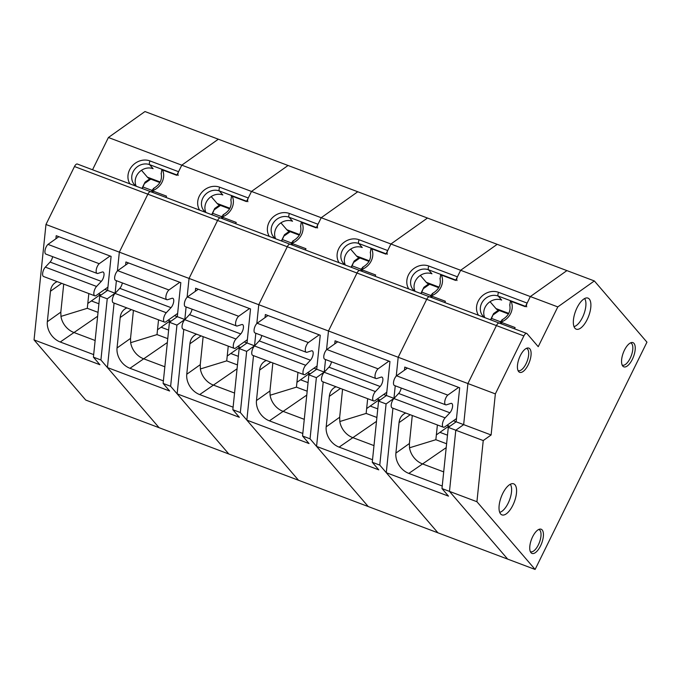 <?xml version="1.0" encoding="UTF-8"?>
<svg xmlns="http://www.w3.org/2000/svg" width="681" height="681" viewBox="0 0 681 681"><rect width="100%" height="100%" fill="white"/><g stroke="black" fill="none" stroke-linecap="round" stroke-linejoin="round"><path stroke-width="1.02" d="M499.599 323.33A4.316 1.813 110.7 0 0 499.258 323.083A4.316 1.813 110.7 0 0 496.423 325.586L467.907 383.548L463.659 424.629L453.384 420.756M574.015 326.616A15.527 6.538 110.7 0 0 583.838 314.299A15.527 6.538 110.7 0 0 584.596 298.559M446.6 443.765L435.857 439.713L437.389 424.97M526.702 333.426L499.258 323.083A4.316 1.813 110.7 0 0 496.423 325.586L467.907 383.548L463.659 424.629L455.793 430.222L449.477 491.384L507.668 559.11L85.729 400.053L34.05 339.904L99.92 364.735L93.416 357.159L100.916 359.985L159.099 427.711L107.419 367.561L169.637 391.013L163.125 383.437L170.625 386.263L228.816 453.989L177.137 393.839L239.346 417.291L232.842 409.715L240.342 412.541L298.525 480.267L246.845 420.117L309.063 443.569L302.551 435.993L310.051 438.819L368.242 506.553L316.563 446.395L378.772 469.847L372.269 462.271L379.768 465.106L437.951 532.831L386.272 472.682L448.49 496.134L441.978 488.558L449.477 491.384L507.668 559.11L535.113 569.452L646.95 342.168L594.351 280.947L557.799 306.91L538.228 346.689L527.051 333.673A4.316 1.813 110.7 0 0 526.702 333.426A4.316 1.813 110.7 0 0 523.868 335.937L495.351 393.89L491.112 434.98L483.238 440.564L476.93 501.727L535.113 569.452M594.351 280.947L566.907 270.604L530.346 296.567L527.137 303.096A3.022 1.268 110.7 0 0 526.753 306.825M484.778 317.593A12.939 11.432 139.3 0 1 487.622 303.717A12.939 11.432 139.3 0 1 501.667 300.083L498.203 296.065A3.022 1.268 -69.3 0 1 498.594 292.336A15.952 14.097 139.3 0 0 480.701 297.444A15.952 14.097 139.3 0 0 478.488 315.252M449.783 426.332L447.008 425.284M405.765 413.044A17.034 13.101 -125.4 0 0 403.637 414.201A17.034 13.101 -125.4 0 0 399.049 422.637L395.899 453.103A17.034 13.101 -125.4 0 0 408.821 473.406L442.241 486.004M495.351 393.89L398.189 357.261L396.248 376.091L398.189 357.261L328.48 330.983L326.531 349.813L328.48 330.983L258.763 304.705L256.822 323.535L258.763 304.705L189.054 278.427L187.105 297.256L189.054 278.427L119.337 252.149L117.396 270.97L119.337 252.149L45.967 224.483L34.05 339.904M379.768 465.106L386.084 403.935L393.95 398.351L395.244 385.804L393.933 398.496M392.928 408.208L386.272 472.682M404.463 370.183L404.778 367.093L459.675 387.787L456.159 421.803L448.294 427.387L441.978 488.558M457.036 280.538A3.022 1.268 110.7 0 1 457.419 276.818L460.637 270.28L390.92 244.002L427.481 218.039L497.19 244.326L460.637 270.28L497.19 244.326L566.907 270.604L530.346 296.567L460.637 270.28L455.64 280.436L441.365 275.056A15.484 13.68 139.3 0 1 431.107 295.886L445.391 301.274L444.761 302.543M440.113 278.784L440.65 274.801L441.365 275.056M431.107 295.886L430.401 295.631L432.299 297.844M430.401 295.631L432.75 293.749M429.89 297.052A4.316 1.813 110.7 0 0 429.549 296.805A4.316 1.813 110.7 0 0 426.706 299.308L398.189 357.261L426.706 299.308L356.997 273.03L328.48 330.983L356.997 273.03L287.28 246.743L258.763 304.705L287.28 246.743L217.571 220.465L189.054 278.427L217.571 220.465L147.854 194.187L119.337 252.149L147.854 194.187L74.484 166.53L45.967 224.483M491.112 434.98L463.659 424.629L455.793 430.222L448.294 427.387M508.469 313.975L497.99 310.025A25.546 10.76 -69.3 0 1 495.955 308.561L490.056 301.692M435.857 439.713L409.519 447.8L409.392 443.527L412.277 415.504M409.519 447.8A17.034 13.101 -125.4 0 0 422.305 463.829L443.697 471.89M436.359 434.878L448.907 426.008M490.839 319.908L493.614 313.558L498.415 310.187M446.2 447.647L408.821 473.406M538.714 529.469A11.858 4.997 -69.3 0 1 539.88 530.218A11.858 4.997 -69.3 0 1 539.914 530.252A11.858 4.997 -69.3 0 1 539.429 542.399A11.858 4.997 -69.3 0 1 531.776 551.84A11.858 4.997 -69.3 0 1 530.363 551.636M630.529 342.883A11.858 4.997 -69.3 0 1 631.696 343.633A11.858 4.997 -69.3 0 1 631.721 343.667A11.858 4.997 -69.3 0 1 631.244 355.814A11.858 4.997 -69.3 0 1 623.583 365.254A11.858 4.997 -69.3 0 1 622.17 365.05M526.387 348.366A11.858 4.997 -69.3 0 1 527.562 349.115A11.858 4.997 -69.3 0 1 527.588 349.149A11.858 4.997 -69.3 0 1 527.111 361.296A11.858 4.997 -69.3 0 1 519.45 370.736A11.858 4.997 -69.3 0 1 518.037 370.532M499.701 512.333A15.527 6.538 110.7 0 0 509.533 500.007A15.527 6.538 110.7 0 0 510.282 484.268M439.943 432.341L447.485 435.185M500.246 321.687L491.571 318.419M401.211 388.051A5.525 2.324 -69.3 0 1 398.64 393.465L393.899 398.538A5.525 2.324 110.7 0 0 391.328 403.986A5.525 2.324 110.7 0 0 392.137 407.91L443.374 427.217A5.525 2.324 110.7 0 0 444.489 427.072L456.5 418.551M407.408 368.089L396.555 375.793A5.525 2.324 110.7 0 0 393.695 381.283A5.525 2.324 110.7 0 0 394.452 385.506L445.68 404.82A5.525 2.324 110.7 0 0 446.472 404.812L450.848 403.407A5.525 2.324 -69.3 0 1 451.631 403.407A5.525 2.324 -69.3 0 1 452.448 407.332A5.525 2.324 -69.3 0 1 449.877 412.78L445.127 417.853A5.525 2.324 110.7 0 0 442.556 423.301A5.525 2.324 110.7 0 0 443.374 427.217M458.645 387.395L447.783 395.108A5.525 2.324 110.7 0 0 444.931 400.59A5.525 2.324 110.7 0 0 445.68 404.82M396.555 375.793L447.783 395.108M509.822 305.071L510.367 301.079L525.357 306.714L530.346 296.567L557.799 306.91M511.073 301.334A15.484 13.68 139.3 0 1 500.824 322.164L500.109 321.909L502.008 324.122M500.109 321.909L502.467 320.027M483.238 440.564L455.793 430.222L449.477 491.384L476.93 501.727M500.824 322.164L515.1 327.552L514.478 328.821M529.852 348.859A12.939 5.448 -69.3 0 1 528.209 364.812A12.939 5.448 -69.3 0 1 519.697 372.328A12.939 5.448 -69.3 0 1 519.16 358.3A12.939 5.448 -69.3 0 1 528.822 348.119A12.939 5.448 -69.3 0 1 529.852 348.859M514.981 484.778A16.599 6.997 -69.3 0 1 512.861 505.251A16.599 6.997 -69.3 0 1 501.948 514.896A16.599 6.997 -69.3 0 1 501.259 496.892A16.599 6.997 -69.3 0 1 513.653 483.825A16.599 6.997 -69.3 0 1 514.981 484.778M542.178 529.963A12.939 5.448 -69.3 0 1 540.535 545.915A12.939 5.448 -69.3 0 1 532.023 553.432A12.939 5.448 -69.3 0 1 531.486 539.403A12.939 5.448 -69.3 0 1 541.148 529.222A12.939 5.448 -69.3 0 1 542.178 529.963M633.985 343.377A12.939 5.448 -69.3 0 1 632.343 359.338A12.939 5.448 -69.3 0 1 623.83 366.846A12.939 5.448 -69.3 0 1 623.294 352.818A12.939 5.448 -69.3 0 1 632.964 342.637A12.939 5.448 -69.3 0 1 633.985 343.377M589.286 299.061A16.599 6.997 -69.3 0 1 587.175 319.542A16.599 6.997 -69.3 0 1 576.254 329.178A16.599 6.997 -69.3 0 1 575.564 311.183A16.599 6.997 -69.3 0 1 587.967 298.108A16.599 6.997 -69.3 0 1 589.286 299.061M115.08 293.375L116.391 280.683L115.098 293.23L104.814 289.357M98.038 312.358L87.287 308.306L88.828 293.571M151.037 191.931A4.316 1.813 110.7 0 0 150.688 191.684A4.316 1.813 110.7 0 0 147.854 194.187A4.316 1.813 110.7 0 1 150.688 191.684L77.319 164.027A4.316 1.813 110.7 0 0 74.484 166.53M115.098 293.23L107.232 298.823L100.916 359.985M370.396 252.506L370.941 248.514L385.931 254.158L390.92 244.002L427.481 218.039L218.337 139.205L181.784 165.168L178.567 171.697A3.022 1.268 110.7 0 0 178.184 175.426M136.209 186.194A12.939 11.432 139.3 0 1 139.06 172.319A12.939 11.432 139.3 0 1 153.097 168.684L149.641 164.666A3.022 1.268 -69.3 0 1 150.024 160.937A15.952 14.097 139.3 0 0 132.14 166.045A15.952 14.097 139.3 0 0 129.918 183.853M101.214 294.933L98.439 293.886M57.204 281.645A17.034 13.101 -125.4 0 0 55.067 282.802A17.034 13.101 -125.4 0 0 50.479 291.238L47.338 321.704A17.034 13.101 -125.4 0 0 60.251 342.007L93.672 354.605M55.893 238.784L56.217 235.694L111.105 256.388L107.598 290.404L99.724 295.988L93.416 357.159M387.327 254.26A3.022 1.268 110.7 0 1 387.71 250.54L390.92 244.002L108.407 137.502L92.539 169.765M161.261 173.672L161.797 169.68L176.788 175.315L181.784 165.168L218.337 139.205L144.968 111.548L108.407 137.502M107.232 298.823L99.724 295.988M159.907 182.576L149.42 178.626A25.546 10.76 -69.3 0 1 147.394 177.162L141.486 170.293M87.287 308.306L60.949 316.401L60.822 312.128L63.716 284.105M60.949 316.401A17.034 13.101 -125.4 0 0 73.744 332.43L95.136 340.491M87.789 303.479L100.337 294.601M142.269 188.509L145.044 182.159L149.854 178.788M97.638 316.248L60.251 342.007M91.382 300.942L98.924 303.777M151.684 190.288L143.01 187.02M52.641 256.652A5.525 2.324 -69.3 0 1 50.079 262.066L45.329 267.139A5.525 2.324 110.7 0 0 42.758 272.587A5.525 2.324 110.7 0 0 43.575 276.512L94.804 295.818A5.525 2.324 110.7 0 0 95.919 295.673L107.93 287.152M58.847 236.69L47.985 244.394A5.525 2.324 110.7 0 0 45.133 249.884A5.525 2.324 110.7 0 0 45.882 254.107L97.119 273.421A5.525 2.324 110.7 0 0 97.911 273.413L102.278 272.008A5.525 2.324 -69.3 0 1 103.069 272.008A5.525 2.324 -69.3 0 1 103.878 275.924A5.525 2.324 -69.3 0 1 101.307 281.372L96.566 286.446A5.525 2.324 110.7 0 0 93.995 291.894A5.525 2.324 110.7 0 0 94.804 295.818M110.075 255.996L99.222 263.709A5.525 2.324 110.7 0 0 96.361 269.191A5.525 2.324 110.7 0 0 97.119 273.421M47.985 244.394L99.222 263.709M393.95 398.351L383.675 394.478M376.891 417.479L366.14 413.427L367.68 398.683M499.258 323.083L429.549 296.805A4.316 1.813 110.7 0 0 426.706 299.308L523.868 335.937M415.07 291.315A12.939 11.432 139.3 0 1 417.913 277.439A12.939 11.432 139.3 0 1 431.95 273.805L428.494 269.778A3.022 1.268 -69.3 0 1 428.877 266.058A15.952 14.097 139.3 0 0 410.992 271.157A15.952 14.097 139.3 0 0 408.77 288.974M380.066 400.053L377.291 399.006M336.056 386.765A17.034 13.101 -125.4 0 0 333.928 387.923A17.034 13.101 -125.4 0 0 329.332 396.359L326.19 426.825A17.034 13.101 -125.4 0 0 339.112 447.128L372.524 459.726M310.051 438.819L316.367 377.657L324.233 372.073L325.535 359.525L324.224 372.218M323.22 381.93L316.563 446.395M334.746 343.896L335.069 340.815L389.958 361.509L386.45 395.525L378.576 401.109L372.269 462.271M371.647 248.778A15.484 13.68 139.3 0 1 361.398 269.608L375.674 274.988L375.052 276.256M361.398 269.608L360.683 269.353L362.581 271.557M360.683 269.353L363.041 267.471M360.172 270.766A4.316 1.813 110.7 0 0 359.832 270.519A4.316 1.813 110.7 0 0 356.997 273.03A4.316 1.813 110.7 0 1 359.832 270.519L290.115 244.241A4.316 1.813 110.7 0 0 287.28 246.743A4.316 1.813 110.7 0 1 290.115 244.241L220.406 217.963A4.316 1.813 110.7 0 0 217.571 220.465A4.316 1.813 110.7 0 1 220.406 217.963L150.688 191.684M386.084 403.935L378.576 401.109M438.76 287.697L428.272 283.747A25.546 10.76 -69.3 0 1 426.246 282.283L420.339 275.413M366.14 413.427L339.81 421.522L339.674 417.249L342.569 389.217M339.81 421.522A17.034 13.101 -125.4 0 0 352.596 437.551L373.988 445.612M366.642 408.591L379.189 399.721M421.122 293.63L423.897 287.28L428.707 283.909M376.491 421.369L339.112 447.128M370.234 406.055L377.776 408.898M430.537 295.409L421.862 292.132M331.494 361.773A5.525 2.324 -69.3 0 1 328.932 367.187L324.182 372.26A5.525 2.324 110.7 0 0 321.611 377.708A5.525 2.324 110.7 0 0 322.428 381.624L373.656 400.939A5.525 2.324 110.7 0 0 374.771 400.794L386.782 392.265M337.699 341.802L326.837 349.515A5.525 2.324 110.7 0 0 323.986 354.997A5.525 2.324 110.7 0 0 324.735 359.227L375.972 378.542A5.525 2.324 110.7 0 0 376.763 378.534L381.13 377.129A5.525 2.324 -69.3 0 1 381.922 377.121A5.525 2.324 -69.3 0 1 382.731 381.045A5.525 2.324 -69.3 0 1 380.16 386.493L375.418 391.566A5.525 2.324 110.7 0 0 372.847 397.014A5.525 2.324 110.7 0 0 373.656 400.939M388.928 361.117L378.074 368.83A5.525 2.324 110.7 0 0 375.214 374.312A5.525 2.324 110.7 0 0 375.972 378.542M326.837 349.515L378.074 368.83M324.233 372.073L313.958 368.2M307.174 391.2L296.431 387.149L297.963 372.405M345.352 265.037A12.939 11.432 139.3 0 1 348.195 251.161A12.939 11.432 139.3 0 1 362.241 247.526L358.776 243.5A3.022 1.268 -69.3 0 1 359.168 239.78A15.952 14.097 139.3 0 0 341.275 244.879A15.952 14.097 139.3 0 0 339.061 262.696M310.357 373.775L307.582 372.728M266.339 360.487A17.034 13.101 -125.4 0 0 264.211 361.645A17.034 13.101 -125.4 0 0 259.623 370.081L256.473 400.547A17.034 13.101 -125.4 0 0 269.395 420.849L302.815 433.448M240.342 412.541L246.658 351.379L254.524 345.795L255.818 333.247L254.507 345.931M253.502 355.644L246.845 420.117M265.037 317.618L265.352 314.537L320.249 335.231L316.733 369.247L308.868 374.831L302.551 435.993M317.61 227.982A3.022 1.268 110.7 0 1 317.993 224.262L321.211 217.724L357.763 191.761L321.211 217.724L316.214 227.88L301.938 222.491A15.484 13.68 139.3 0 1 291.681 243.33L305.965 248.71L305.335 249.978M300.687 226.228L301.223 222.236L301.938 222.491M291.681 243.33L290.974 243.074L292.873 245.279M290.974 243.074L293.324 241.193M316.367 377.657L308.868 374.831M369.042 261.419L358.564 257.469A25.546 10.76 -69.3 0 1 356.529 256.005L350.63 249.135M296.431 387.149L270.093 395.244L269.957 390.971L272.851 362.939M270.093 395.244A17.034 13.101 -125.4 0 0 282.879 411.273L304.271 419.334M296.933 382.313L309.48 373.443M351.413 267.352L354.188 261.002L358.989 257.631M306.773 395.082L269.395 420.849M300.517 379.777L308.059 382.62M360.819 269.123L352.145 265.854M261.785 335.495A5.525 2.324 -69.3 0 1 259.214 340.9L254.473 345.974A5.525 2.324 110.7 0 0 251.902 351.422A5.525 2.324 110.7 0 0 252.711 355.346L303.947 374.661A5.525 2.324 110.7 0 0 305.062 374.516L317.074 365.986M267.982 315.524L257.129 323.237A5.525 2.324 110.7 0 0 254.268 328.719A5.525 2.324 110.7 0 0 255.026 332.949L306.254 352.256A5.525 2.324 110.7 0 0 307.046 352.256L311.421 350.851A5.525 2.324 -69.3 0 1 312.204 350.843A5.525 2.324 -69.3 0 1 313.022 354.767A5.525 2.324 -69.3 0 1 310.451 360.215L305.701 365.288A5.525 2.324 110.7 0 0 303.13 370.736A5.525 2.324 110.7 0 0 303.947 374.661M319.219 334.839L308.357 342.552A5.525 2.324 110.7 0 0 305.505 348.034A5.525 2.324 110.7 0 0 306.254 352.256M257.129 323.237L308.357 342.552M254.524 345.795L244.249 341.922M237.465 364.922L226.713 360.87L228.254 346.127M275.635 238.759A12.939 11.432 139.3 0 1 278.486 224.883A12.939 11.432 139.3 0 1 292.524 221.248L289.067 217.222A3.022 1.268 -69.3 0 1 289.451 213.502A15.952 14.097 139.3 0 0 271.566 218.601A15.952 14.097 139.3 0 0 269.344 236.409M240.64 347.497L237.865 346.45M196.63 334.209A17.034 13.101 -125.4 0 0 194.502 335.367A17.034 13.101 -125.4 0 0 189.905 343.803L186.764 374.261A17.034 13.101 -125.4 0 0 199.686 394.571L233.098 407.17M170.625 386.263L176.941 325.101L184.806 319.508L186.1 306.969L184.798 319.653M183.793 329.366L177.137 393.839M195.319 291.34L195.643 288.25L250.531 308.944L247.024 342.96L239.15 348.553L232.842 409.715M247.901 201.704A3.022 1.268 110.7 0 1 248.284 197.975L251.493 191.446L288.054 165.483L251.493 191.446L246.505 201.593L232.221 196.213A15.484 13.68 139.3 0 1 221.972 217.052L236.247 222.432L235.626 223.7M230.97 199.95L231.514 195.958L232.221 196.213M221.972 217.052L221.257 216.796L223.155 219.001M221.257 216.796L223.606 214.915M246.658 351.379L239.15 348.553M299.334 235.141L288.846 231.191A25.546 10.76 -69.3 0 1 286.82 229.727L280.912 222.857M226.713 360.87L200.376 368.957L200.248 364.684L203.142 336.661M200.376 368.957A17.034 13.101 -125.4 0 0 213.17 384.995L234.562 393.056M227.216 356.035L239.763 347.165M281.696 241.065L284.471 234.724L289.28 231.353M237.065 368.804L199.686 394.571M230.808 353.499L238.35 356.342M291.11 242.845L282.436 239.576M192.068 309.217A5.525 2.324 -69.3 0 1 189.505 314.622L184.755 319.695A5.525 2.324 110.7 0 0 182.185 325.143A5.525 2.324 110.7 0 0 183.002 329.068L234.23 348.383A5.525 2.324 110.7 0 0 235.345 348.238L247.356 339.708M198.273 289.246L187.411 296.959A5.525 2.324 110.7 0 0 184.56 302.441A5.525 2.324 110.7 0 0 185.309 306.663L236.545 325.978A5.525 2.324 110.7 0 0 237.337 325.969L241.704 324.573A5.525 2.324 -69.3 0 1 242.496 324.565A5.525 2.324 -69.3 0 1 243.304 328.489A5.525 2.324 -69.3 0 1 240.733 333.937L235.992 339.01A5.525 2.324 110.7 0 0 233.421 344.458A5.525 2.324 110.7 0 0 234.23 348.383M249.501 308.561L238.648 316.273A5.525 2.324 110.7 0 0 235.788 321.755A5.525 2.324 110.7 0 0 236.545 325.978M187.411 296.959L238.648 316.273M184.806 319.508L174.532 315.635M167.747 338.644L157.005 334.592L158.537 319.849M205.926 212.481A12.939 11.432 139.3 0 1 208.769 198.597A12.939 11.432 139.3 0 1 222.815 194.97L219.35 190.944A3.022 1.268 -69.3 0 1 219.733 187.215A15.952 14.097 139.3 0 0 201.848 192.323A15.952 14.097 139.3 0 0 199.635 210.131M170.931 321.211L168.156 320.172M126.913 307.923A17.034 13.101 -125.4 0 0 124.785 309.08A17.034 13.101 -125.4 0 0 120.188 317.525L117.047 347.982A17.034 13.101 -125.4 0 0 129.969 368.293L163.389 380.883M114.076 303.088L107.419 367.561M125.61 265.062L125.925 261.972L180.823 282.666L177.307 316.682L169.441 322.275L163.125 383.437M162.512 169.935A15.484 13.68 139.3 0 1 152.255 190.765L166.539 196.154L165.909 197.422M152.255 190.765L151.548 190.51L153.446 192.723M151.548 190.51L153.897 188.628M176.941 325.101L169.441 322.275M229.616 208.863L219.137 204.904A25.546 10.76 -69.3 0 1 217.103 203.44L211.204 196.571M157.005 334.592L130.667 342.679L130.531 338.406L133.425 310.383M130.667 342.679A17.034 13.101 -125.4 0 0 143.453 358.708L164.845 366.778M157.507 329.757L170.054 320.887M211.987 214.787L214.753 208.446L219.563 205.066M167.347 342.526L129.969 368.293M161.091 327.22L168.633 330.064M221.393 216.567L212.719 213.298M122.359 282.93A5.525 2.324 -69.3 0 1 119.788 288.344L115.046 293.417A5.525 2.324 110.7 0 0 112.476 298.865A5.525 2.324 110.7 0 0 113.284 302.79L164.521 322.104A5.525 2.324 110.7 0 0 165.636 321.96L177.647 313.43M128.556 262.968L117.702 270.68A5.525 2.324 110.7 0 0 114.842 276.163A5.525 2.324 110.7 0 0 115.6 280.385L166.828 299.7A5.525 2.324 110.7 0 0 167.62 299.691L171.987 298.295A5.525 2.324 -69.3 0 1 172.778 298.287A5.525 2.324 -69.3 0 1 173.595 302.211A5.525 2.324 -69.3 0 1 171.025 307.659L166.275 312.732A5.525 2.324 110.7 0 0 163.704 318.18A5.525 2.324 110.7 0 0 164.521 322.104M179.793 282.283L168.931 289.987A5.525 2.324 110.7 0 0 166.079 295.477A5.525 2.324 110.7 0 0 166.828 299.7M117.702 270.68L168.931 289.987M484.881 317.661L482.803 315.856A12.939 11.432 139.3 0 1 483.161 300.857A12.939 11.432 139.3 0 1 498.203 296.065L525.528 306.365M527.137 303.096L498.594 292.336M495.955 308.561L508.784 313.396M410.2 414.72L399.049 422.637M409.392 443.527L395.899 453.103M490.541 319.798L493.614 313.558M398.64 393.465L449.877 412.78M393.899 398.538L445.127 417.853M136.311 186.262L134.234 184.457A12.939 11.432 139.3 0 1 134.591 169.458A12.939 11.432 139.3 0 1 149.641 164.666L176.966 174.966M178.567 171.697L150.024 160.937M147.394 177.162L160.214 181.997M61.639 283.322L50.479 291.238M60.822 312.128L47.338 321.704M141.98 188.399L145.044 182.159M50.079 262.066L101.307 281.372M45.329 267.139L96.566 286.446M415.163 291.383L413.086 289.578A12.939 11.432 139.3 0 1 413.452 274.571A12.939 11.432 139.3 0 1 428.494 269.778L455.819 280.078M457.419 276.818L428.877 266.058M426.246 282.283L439.066 287.118M340.491 388.434L329.332 396.359M339.674 417.249L326.19 426.825M420.832 293.52L423.897 287.28M328.932 367.187L380.16 386.493M324.182 372.26L375.418 391.566M345.454 265.105L343.377 263.3A12.939 11.432 139.3 0 1 343.735 248.293A12.939 11.432 139.3 0 1 358.776 243.5L386.101 253.8M387.71 250.54L359.168 239.78M356.529 256.005L369.357 260.84M270.774 362.156L259.623 370.081M269.957 390.971L256.473 400.547M351.115 267.233L354.188 261.002M259.214 340.9L310.451 360.215M254.473 345.974L305.701 365.288M275.737 238.818L273.66 237.014A12.939 11.432 139.3 0 1 274.017 222.015A12.939 11.432 139.3 0 1 289.067 217.222L316.393 227.522M317.993 224.262L289.451 213.502M286.82 229.727L299.64 234.562M201.065 335.878L189.905 343.803M200.248 364.684L186.764 374.261M281.406 240.955L284.471 234.724M189.505 314.622L240.733 333.937M184.755 319.695L235.992 339.01M206.028 212.54L203.951 210.735A12.939 11.432 139.3 0 1 204.309 195.736A12.939 11.432 139.3 0 1 219.35 190.944L246.675 201.244M248.284 197.975L219.733 187.215M217.103 203.44L229.931 208.275M131.348 309.6L120.188 317.525M130.531 338.406L117.047 347.982M211.689 214.677L214.753 208.446M119.788 288.344L171.025 307.659M115.046 293.417L166.275 312.732M439.977 278.529C441.314 284.888 438.709 289.936 432.146 293.673M499.335 310.536L493.402 314.699M539.914 530.252L539.114 529.299M531.776 551.84L530.55 552.027M631.721 343.667L630.929 342.713M623.583 365.254L622.357 365.45M527.588 349.149L526.796 348.195M519.45 370.736L518.224 370.924M509.686 304.807C511.031 311.166 508.418 316.214 501.863 319.951M150.773 179.137L144.832 183.3M429.549 296.805L359.832 270.519M370.26 252.242C371.605 258.601 368.991 263.649 362.437 267.395M429.626 284.258L423.693 288.421M300.551 225.964C301.887 232.323 299.282 237.371 292.719 241.108M359.909 257.98L353.975 262.142M230.833 199.686C232.178 206.045 229.565 211.093 223.01 214.83M290.2 231.693L284.258 235.856M161.125 173.408C162.461 179.767 159.856 184.815 153.293 188.552M220.482 205.415L214.549 209.578"/></g></svg>
